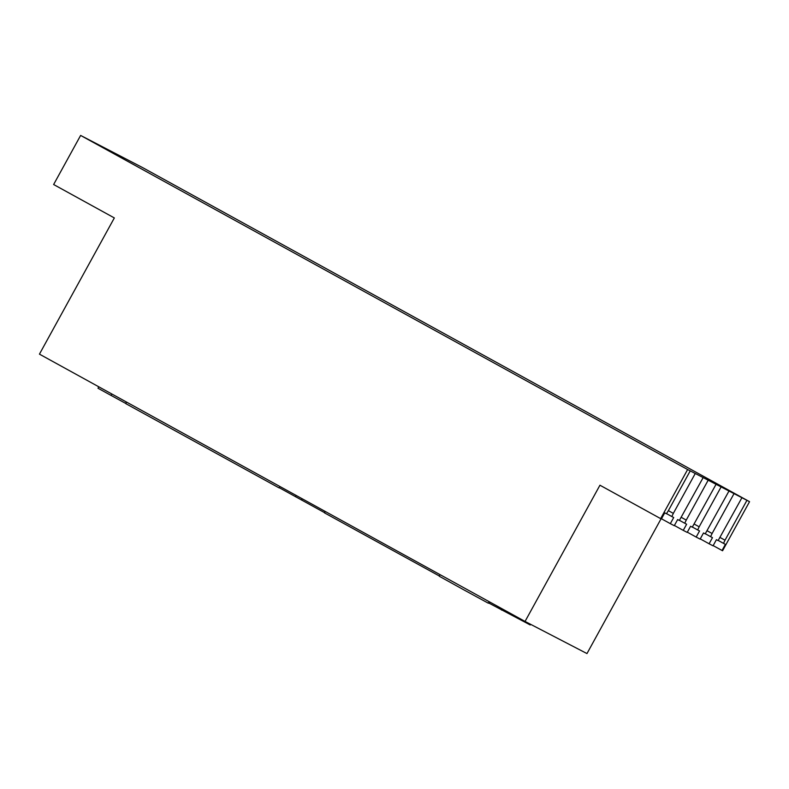 <?xml version="1.0" encoding="UTF-8"?>
<svg xmlns="http://www.w3.org/2000/svg" width="789" height="789" viewBox="0 0 789 789"><rect width="100%" height="100%" fill="white"/><g stroke="black" fill="none" stroke-linecap="round" stroke-linejoin="round"><path stroke-width="1.18" d="M80.626 135.432L687.623 469.534L749.55 501.676L142.543 167.564L80.626 135.432L53.632 184.518L114.336 217.932L39.45 354.143L525.05 621.436L586.977 653.568L661.044 518.837M749.55 501.676L722.566 550.761L713.167 545.613M687.623 469.534L660.64 518.62L599.946 485.215L525.05 621.436M746.946 500.325L725.022 540.209L723.513 543.365L725.397 544.351L722.024 550.485M660.64 518.62L661.36 518.994L664.732 512.86L666.439 513.747L668.303 510.769L690.227 470.885M734.026 493.618L712.102 533.502L710.593 536.658L712.477 537.644L709.104 543.779L713.049 545.82L716.422 539.686L718.128 540.573L741.926 497.711M721.107 486.912L699.172 526.796L697.663 529.952L699.557 530.928L696.184 537.072L700.129 539.114L703.502 532.979L705.208 533.867L728.997 491.005M708.177 480.205L686.252 520.089L684.744 523.245L686.627 524.221L683.254 530.366L687.209 532.407L690.582 526.273L692.288 527.16L716.077 484.298M695.257 473.499L673.333 513.383L671.824 516.539L673.707 517.515L670.334 523.659L674.279 525.701L677.652 519.566L679.359 520.454L703.157 477.592M700.247 538.897L709.104 543.779M687.327 532.19L696.184 537.072M674.398 525.484L683.254 530.366M661.478 518.777L670.334 523.659M718.197 540.445L723.513 543.365M666.508 513.619L671.824 516.539M125.49 403.307L111.081 395.437L111.86 394.007M111.081 395.437L97.984 388.227L98.763 386.797M324.259 512.485L279.237 487.71M302.236 498.796L301.536 500.068M296.171 495.453L295.471 496.725M126.25 401.926L125.786 403.633L126.615 402.124M279.908 486.497L279.128 487.918L125.786 403.633M325.285 511.479L324.516 512.88L324.92 511.272M439.345 575.99L324.516 512.88M530.583 624.306L530.228 624.957L488.48 602.875M502.169 608.842L501.508 610.055M489.989 602.135L489.318 603.348M489.15 601.672L488.312 603.191L463.715 589.787L439.217 576.207L440.075 574.658M720.061 537.477L725.022 540.209M705.277 533.739L710.593 536.658M707.141 530.77L712.102 533.502M692.357 527.032L697.663 529.952M694.212 524.064L699.172 526.796M679.428 520.326L684.744 523.245M681.292 517.357L686.252 520.089M668.372 510.651L673.333 513.383"/></g></svg>
